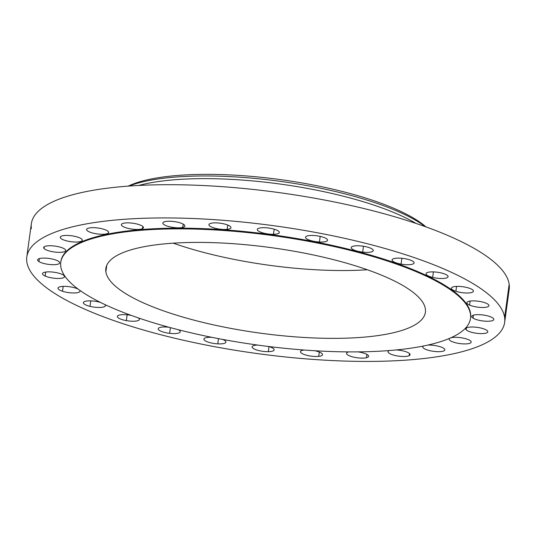 <?xml version="1.0" encoding="UTF-8"?>
<svg xmlns="http://www.w3.org/2000/svg" width="536" height="536" viewBox="0 0 536 536"><rect width="100%" height="100%" fill="white"/><g stroke="black" fill="none" stroke-linecap="round" stroke-linejoin="round"><path stroke-width="0.8" d="M362.671 252.121L363.475 246.245L362.671 252.121A11.129 2.975 7.8 0 1 351.214 247.558A11.129 2.975 7.8 0 1 361.8 246.017A11.129 2.975 7.8 0 1 373.257 250.58A11.129 2.975 7.8 0 1 362.671 252.121A11.129 2.975 -172.2 0 0 373.257 250.352A11.129 2.975 -172.2 0 0 361.8 246.017A11.129 2.975 -172.2 0 0 351.214 247.786A11.129 2.975 -172.2 0 0 362.671 252.121M26.8 256.945L31.349 223.726A241.153 64.447 7.8 0 1 269.95 191.406A241.153 64.447 7.8 0 1 509.173 284.248L504.624 317.473L509.173 284.248A241.153 64.447 7.8 0 1 509.2 289.185L504.651 322.404A241.153 64.447 -172.2 0 0 504.624 317.473A241.153 64.447 -172.2 0 0 265.4 224.631A241.153 64.447 -172.2 0 0 26.8 256.945A241.153 64.447 -172.2 0 0 26.827 261.883A241.153 64.447 -172.2 0 0 266.05 354.718A241.153 64.447 -172.2 0 0 504.651 322.404M138.69 185.463A165.704 44.28 7.8 0 1 416.103 223.465A165.704 44.28 -172.2 0 0 138.69 185.463M128.988 186.066A165.704 44.28 7.8 0 1 280.556 181.389A165.704 44.28 7.8 0 1 425.283 226.654A165.704 44.28 -172.2 0 0 280.556 181.389A165.704 44.28 -172.2 0 0 128.988 186.066M128.265 186.119A162.006 43.295 7.8 0 1 280.797 179.66A162.006 43.295 7.8 0 1 425.973 226.902A162.006 43.295 -172.2 0 0 280.797 179.66A162.006 43.295 -172.2 0 0 128.265 186.119M367.341 269.762A161.262 43.094 7.8 0 1 173.208 243.17A161.262 43.094 -172.2 0 0 367.341 269.762M105.873 271.799A161.262 43.094 7.8 0 1 105.853 268.496A161.262 43.094 7.8 0 1 265.414 246.888A161.262 43.094 7.8 0 1 425.383 308.971A161.262 43.094 7.8 0 1 425.396 312.267A161.262 43.094 7.8 0 1 265.843 333.881A161.262 43.094 7.8 0 1 105.873 271.799L106.758 265.32L105.873 271.799A161.262 43.094 -172.2 0 0 271.906 334.618A161.262 43.094 -172.2 0 0 425.383 308.971A161.262 43.094 -172.2 0 0 259.35 246.151A161.262 43.094 -172.2 0 0 105.873 271.799M60.769 262.318L60.863 261.615A206.775 55.255 7.8 0 1 265.447 233.904A206.775 55.255 7.8 0 1 470.561 313.506L470.467 314.21A206.775 55.255 7.8 0 1 273.682 347.1A206.775 55.255 7.8 0 1 60.789 266.553A206.775 55.255 7.8 0 1 257.575 233.669A206.775 55.255 7.8 0 1 470.467 314.21L470.561 313.506A206.775 55.255 7.8 0 1 470.581 317.741L470.487 318.444A206.775 55.255 -172.2 0 0 470.467 314.21A206.775 55.255 -172.2 0 0 265.353 234.614A206.775 55.255 -172.2 0 0 60.769 262.318A206.775 55.255 -172.2 0 0 60.789 266.553A206.775 55.255 -172.2 0 0 265.903 346.156A206.775 55.255 -172.2 0 0 470.487 318.444M504.624 317.473A241.153 64.447 7.8 0 1 275.115 355.824A241.153 64.447 7.8 0 1 26.827 261.883A241.153 64.447 7.8 0 1 256.335 223.525A241.153 64.447 7.8 0 1 504.624 317.473M470.534 318.089A206.775 55.255 -172.2 0 0 470.561 313.506A206.775 55.255 -172.2 0 0 264.784 233.823A206.775 55.255 -172.2 0 0 60.823 261.97M319.423 242.011A11.129 2.975 -172.2 0 0 327.195 239.324A11.129 2.975 -172.2 0 0 313.674 235.492A11.129 2.975 -172.2 0 0 305.895 238.178A11.129 2.975 -172.2 0 0 319.423 242.011L320.193 236.383L319.423 242.011A11.129 2.975 7.8 0 1 305.527 237.24A11.129 2.975 7.8 0 1 313.674 235.492A11.129 2.975 7.8 0 1 327.57 240.262A11.129 2.975 7.8 0 1 319.423 242.011M273.481 234.292A11.129 2.975 -172.2 0 0 278.05 230.815A11.129 2.975 -172.2 0 0 263.136 227.679A11.129 2.975 -172.2 0 0 258.566 231.157A11.129 2.975 -172.2 0 0 273.481 234.292L274.177 229.194L273.481 234.292A11.129 2.975 7.8 0 1 262.452 232.785A11.129 2.975 7.8 0 1 257.287 229.475A11.129 2.975 7.8 0 1 263.136 227.679A11.129 2.975 7.8 0 1 274.164 229.187A11.129 2.975 7.8 0 1 279.33 232.497A11.129 2.975 7.8 0 1 273.481 234.292M227.15 229.348A11.129 2.975 -172.2 0 0 228.289 225.267A11.129 2.975 -172.2 0 0 212.732 222.983A11.129 2.975 -172.2 0 0 211.593 227.063A11.129 2.975 -172.2 0 0 227.15 229.348L227.746 225.04L227.15 229.348A11.129 2.975 7.8 0 1 215.171 228.262A11.129 2.975 7.8 0 1 208.919 224.658A11.129 2.975 7.8 0 1 212.732 222.983A11.129 2.975 7.8 0 1 224.718 224.068A11.129 2.975 7.8 0 1 230.962 227.673A11.129 2.975 7.8 0 1 227.15 229.348M182.756 227.431A11.129 2.975 -172.2 0 0 180.404 222.943A11.129 2.975 -172.2 0 0 164.981 221.623A11.129 2.975 -172.2 0 0 167.339 226.118A11.129 2.975 -172.2 0 0 182.756 227.431L183.212 224.122L182.756 227.431A11.129 2.975 7.8 0 1 170.24 226.902A11.129 2.975 7.8 0 1 162.85 223.016A11.129 2.975 7.8 0 1 164.981 221.623A11.129 2.975 7.8 0 1 177.503 222.159A11.129 2.975 7.8 0 1 184.893 226.038A11.129 2.975 7.8 0 1 182.756 227.431M142.522 228.638A11.129 2.975 -172.2 0 0 136.801 223.968A11.129 2.975 -172.2 0 0 122.288 223.68A11.129 2.975 -172.2 0 0 128.017 228.356A11.129 2.975 -172.2 0 0 142.522 228.638L142.817 226.494L142.522 228.638A11.129 2.975 7.8 0 1 129.967 228.772A11.129 2.975 7.8 0 1 121.384 224.651A11.129 2.975 7.8 0 1 122.288 223.68A11.129 2.975 7.8 0 1 134.844 223.546A11.129 2.975 7.8 0 1 143.427 227.673A11.129 2.975 7.8 0 1 142.522 228.638M108.466 232.905A11.129 2.975 -172.2 0 0 99.656 228.289A11.129 2.975 -172.2 0 0 86.785 229.046A11.129 2.975 -172.2 0 0 95.596 233.663A11.129 2.975 -172.2 0 0 108.466 232.905L108.587 232.034L108.466 232.905A11.129 2.975 7.8 0 1 96.406 233.803A11.129 2.975 7.8 0 1 86.604 229.468A11.129 2.975 7.8 0 1 86.785 229.046A11.129 2.975 7.8 0 1 98.845 228.148A11.129 2.975 7.8 0 1 108.647 232.483A11.129 2.975 7.8 0 1 108.466 232.905M82.296 240.014A11.129 2.975 -172.2 0 0 70.839 235.686A11.129 2.975 -172.2 0 0 60.253 237.455A11.129 2.975 -172.2 0 0 71.71 241.79A11.129 2.975 -172.2 0 0 82.296 240.014A11.129 2.975 7.8 0 1 82.296 240.242A11.129 2.975 7.8 0 1 71.288 241.736A11.129 2.975 7.8 0 1 60.253 237.455A11.129 2.975 7.8 0 1 60.253 237.227A11.129 2.975 7.8 0 1 71.261 235.733A11.129 2.975 7.8 0 1 82.296 240.014M65.325 249.622A11.129 2.975 -172.2 0 0 51.798 245.79A11.129 2.975 -172.2 0 0 44.026 248.476A11.129 2.975 -172.2 0 0 57.546 252.309A11.129 2.975 -172.2 0 0 65.325 249.622A11.129 2.975 7.8 0 1 65.7 250.56A11.129 2.975 7.8 0 1 55.925 252.188A11.129 2.975 7.8 0 1 44.026 248.476A11.129 2.975 7.8 0 1 43.651 247.538A11.129 2.975 7.8 0 1 53.426 245.91A11.129 2.975 7.8 0 1 65.325 249.622M58.397 261.233A11.129 2.975 -172.2 0 0 43.483 258.091A11.129 2.975 -172.2 0 0 38.914 261.568A11.129 2.975 -172.2 0 0 53.828 264.704A11.129 2.975 -172.2 0 0 58.397 261.233A11.129 2.975 7.8 0 1 59.677 262.908A11.129 2.975 7.8 0 1 51.128 264.637A11.129 2.975 7.8 0 1 38.914 261.568A11.129 2.975 7.8 0 1 37.634 259.886A11.129 2.975 7.8 0 1 46.19 258.164A11.129 2.975 7.8 0 1 58.397 261.233M61.868 274.265A11.129 2.975 -172.2 0 0 46.31 271.98A11.129 2.975 -172.2 0 0 45.178 276.067A11.129 2.975 -172.2 0 0 60.736 278.351A11.129 2.975 -172.2 0 0 61.868 274.265A11.129 2.975 7.8 0 1 64.548 276.677A11.129 2.975 7.8 0 1 57.184 278.459A11.129 2.975 7.8 0 1 45.178 276.067A11.129 2.975 7.8 0 1 42.498 273.655A11.129 2.975 7.8 0 1 49.868 271.873A11.129 2.975 7.8 0 1 61.868 274.265M75.563 288.08A11.129 2.975 -172.2 0 0 60.146 286.76A11.129 2.975 -172.2 0 0 62.498 291.249A11.129 2.975 -172.2 0 0 75.301 292.931A11.129 2.975 -172.2 0 0 79.656 290.204A11.129 2.975 7.8 0 1 80.052 291.175A11.129 2.975 7.8 0 1 73.834 292.971A11.129 2.975 7.8 0 1 62.498 291.249A11.129 2.975 7.8 0 1 58.009 288.154A11.129 2.975 7.8 0 1 64.233 286.351A11.129 2.975 7.8 0 1 75.563 288.08A11.129 2.975 7.8 0 1 78.263 289.192A11.129 2.975 -172.2 0 0 75.563 288.08M98.791 301.969A11.129 2.975 -172.2 0 0 84.286 301.681A11.129 2.975 -172.2 0 0 90.008 306.351A11.129 2.975 -172.2 0 0 101.847 307.322A11.129 2.975 -172.2 0 0 104.875 304.549A11.129 2.975 7.8 0 1 105.425 305.667A11.129 2.975 7.8 0 1 90.008 306.351A11.129 2.975 7.8 0 1 83.382 302.652A11.129 2.975 7.8 0 1 98.791 301.969A11.129 2.975 7.8 0 1 100.513 302.438A11.129 2.975 -172.2 0 0 98.791 301.969M130.395 315.242A11.129 2.975 -172.2 0 0 117.525 315.999A11.129 2.975 -172.2 0 0 126.335 320.622A11.129 2.975 -172.2 0 0 137.129 320.863A11.129 2.975 -172.2 0 0 138.295 317.888A11.129 2.975 7.8 0 1 139.387 319.443A11.129 2.975 7.8 0 1 126.335 320.622A11.129 2.975 7.8 0 1 117.344 316.421A11.129 2.975 7.8 0 1 130.395 315.242A11.129 2.975 7.8 0 1 131.246 315.403A11.129 2.975 -172.2 0 0 130.395 315.242M168.78 327.235A11.129 2.975 -172.2 0 0 158.194 329.004A11.129 2.975 -172.2 0 0 169.644 333.338A11.129 2.975 -172.2 0 0 179.111 332.863A11.129 2.975 -172.2 0 0 178.207 329.694A11.129 2.975 7.8 0 1 180.237 331.797A11.129 2.975 7.8 0 1 169.644 333.338A11.129 2.975 7.8 0 1 158.194 328.776A11.129 2.975 7.8 0 1 168.78 327.235A11.129 2.975 7.8 0 1 168.974 327.255A11.129 2.975 -172.2 0 0 168.78 327.235M211.834 337.332A11.129 2.975 -172.2 0 0 204.283 340.059A11.129 2.975 -172.2 0 0 217.777 343.864A11.129 2.975 -172.2 0 0 225.596 342.698A11.129 2.975 -172.2 0 0 222.5 339.395A11.129 2.975 7.8 0 1 225.924 342.115A11.129 2.975 7.8 0 1 217.777 343.864A11.129 2.975 7.8 0 1 203.881 339.094A11.129 2.975 7.8 0 1 211.834 337.332M257.675 345.063A11.129 2.975 -172.2 0 0 253.474 348.588A11.129 2.975 -172.2 0 0 268.315 351.67A11.129 2.975 -172.2 0 0 274.164 349.847A11.129 2.975 -172.2 0 0 268.824 346.517A11.129 2.975 7.8 0 1 274.164 349.874A11.129 2.975 7.8 0 1 268.315 351.67A11.129 2.975 7.8 0 1 257.287 350.162A11.129 2.975 7.8 0 1 252.114 346.859A11.129 2.975 7.8 0 1 257.675 345.063M304.14 350.021A11.129 2.975 -172.2 0 0 303.229 354.115A11.129 2.975 -172.2 0 0 318.719 356.373A11.129 2.975 -172.2 0 0 322.304 353.941A11.129 2.975 -172.2 0 0 314.766 350.738A11.129 2.975 7.8 0 1 322.531 354.698A11.129 2.975 7.8 0 1 318.719 356.373A11.129 2.975 7.8 0 1 306.733 355.281A11.129 2.975 7.8 0 1 300.482 351.676A11.129 2.975 7.8 0 1 304.14 350.021M348.688 351.918A11.129 2.975 -172.2 0 0 351.047 356.407A11.129 2.975 -172.2 0 0 366.463 357.726A11.129 2.975 -172.2 0 0 367.502 354.778A11.129 2.975 -172.2 0 0 357.961 351.871A11.129 2.975 7.8 0 1 368.601 356.333A11.129 2.975 7.8 0 1 366.463 357.726A11.129 2.975 7.8 0 1 353.948 357.19A11.129 2.975 7.8 0 1 346.558 353.311A11.129 2.975 7.8 0 1 348.688 351.918A11.129 2.975 7.8 0 1 348.802 351.891A11.129 2.975 -172.2 0 0 348.688 351.918M388.928 350.712A11.129 2.975 -172.2 0 0 394.65 355.388A11.129 2.975 -172.2 0 0 409.162 355.67A11.129 2.975 -172.2 0 0 407.407 352.299A11.129 2.975 -172.2 0 0 396.218 349.934A11.129 2.975 7.8 0 1 410.067 354.705A11.129 2.975 7.8 0 1 409.162 355.67A11.129 2.975 7.8 0 1 396.607 355.803A11.129 2.975 7.8 0 1 388.017 351.683A11.129 2.975 7.8 0 1 388.928 350.712A11.129 2.975 7.8 0 1 389.317 350.544A11.129 2.975 -172.2 0 0 388.928 350.712M422.984 346.45A11.129 2.975 -172.2 0 0 431.795 351.067A11.129 2.975 -172.2 0 0 444.666 350.303A11.129 2.975 -172.2 0 0 439.889 346.638A11.129 2.975 -172.2 0 0 427.668 345.104A11.129 2.975 7.8 0 1 439.185 346.437A11.129 2.975 7.8 0 1 444.847 349.887A11.129 2.975 7.8 0 1 444.666 350.303A11.129 2.975 7.8 0 1 432.606 351.201A11.129 2.975 7.8 0 1 422.803 346.866A11.129 2.975 7.8 0 1 422.984 346.45A11.129 2.975 7.8 0 1 423.547 345.981A11.129 2.975 -172.2 0 0 422.984 346.45M449.155 339.335A11.129 2.975 -172.2 0 0 460.605 343.67A11.129 2.975 -172.2 0 0 471.198 341.901A11.129 2.975 -172.2 0 0 462.729 338.022A11.129 2.975 -172.2 0 0 450.528 337.935A11.129 2.975 7.8 0 1 462.729 338.022A11.129 2.975 7.8 0 1 471.198 341.901A11.129 2.975 7.8 0 1 471.198 342.129A11.129 2.975 7.8 0 1 460.19 343.616A11.129 2.975 7.8 0 1 449.155 339.335L449.215 338.886L449.155 339.335A11.129 2.975 7.8 0 1 449.155 339.107A11.129 2.975 7.8 0 1 449.985 338.176A11.129 2.975 -172.2 0 0 449.155 339.335M466.126 329.734A11.129 2.975 -172.2 0 0 479.653 333.566A11.129 2.975 -172.2 0 0 487.425 330.873A11.129 2.975 -172.2 0 0 473.898 327.04A11.129 2.975 -172.2 0 0 466.126 329.734L466.367 327.992L466.126 329.734A11.129 2.975 7.8 0 1 465.75 328.796A11.129 2.975 7.8 0 1 475.526 327.168A11.129 2.975 7.8 0 1 487.425 330.873A11.129 2.975 7.8 0 1 487.8 331.811A11.129 2.975 7.8 0 1 478.025 333.439A11.129 2.975 7.8 0 1 466.126 329.734M473.047 318.123A11.129 2.975 -172.2 0 0 487.968 321.258A11.129 2.975 -172.2 0 0 492.537 317.781A11.129 2.975 -172.2 0 0 477.623 314.645A11.129 2.975 -172.2 0 0 473.047 318.123L473.456 315.168L473.047 318.123A11.129 2.975 7.8 0 1 471.767 316.441A11.129 2.975 7.8 0 1 480.323 314.719A11.129 2.975 7.8 0 1 492.537 317.781A11.129 2.975 7.8 0 1 493.817 319.463A11.129 2.975 7.8 0 1 485.261 321.191A11.129 2.975 7.8 0 1 473.047 318.123M469.576 305.085A11.129 2.975 -172.2 0 0 485.134 307.369A11.129 2.975 -172.2 0 0 486.273 303.282A11.129 2.975 -172.2 0 0 470.715 300.998A11.129 2.975 -172.2 0 0 469.576 305.085L470.126 301.071L469.576 305.085A11.129 2.975 7.8 0 1 466.903 302.673A11.129 2.975 7.8 0 1 474.266 300.89A11.129 2.975 7.8 0 1 486.273 303.282A11.129 2.975 7.8 0 1 488.946 305.694A11.129 2.975 7.8 0 1 481.583 307.476A11.129 2.975 7.8 0 1 469.576 305.085M455.881 291.276A11.129 2.975 -172.2 0 0 471.305 292.596A11.129 2.975 -172.2 0 0 468.953 288.1A11.129 2.975 -172.2 0 0 453.53 286.78A11.129 2.975 -172.2 0 0 455.881 291.276L456.551 286.405L455.881 291.276A11.129 2.975 7.8 0 1 451.392 288.18A11.129 2.975 7.8 0 1 457.617 286.378A11.129 2.975 7.8 0 1 468.953 288.1A11.129 2.975 7.8 0 1 473.442 291.195A11.129 2.975 7.8 0 1 467.218 292.998A11.129 2.975 7.8 0 1 455.881 291.276M432.653 277.387A11.129 2.975 -172.2 0 0 447.165 277.668A11.129 2.975 -172.2 0 0 441.436 272.998A11.129 2.975 -172.2 0 0 426.931 272.71A11.129 2.975 -172.2 0 0 432.653 277.387L433.41 271.899L432.653 277.387A11.129 2.975 7.8 0 1 426.026 273.682A11.129 2.975 7.8 0 1 441.436 272.998A11.129 2.975 7.8 0 1 448.069 276.703A11.129 2.975 7.8 0 1 432.653 277.387M401.055 264.107A11.129 2.975 -172.2 0 0 413.926 263.35A11.129 2.975 -172.2 0 0 405.115 258.734A11.129 2.975 -172.2 0 0 392.245 259.491A11.129 2.975 -172.2 0 0 401.055 264.107L401.853 258.285L401.055 264.107A11.129 2.975 7.8 0 1 392.064 259.913A11.129 2.975 7.8 0 1 405.115 258.734A11.129 2.975 7.8 0 1 414.107 262.928A11.129 2.975 7.8 0 1 401.055 264.107M218.494 338.638L217.777 343.864L218.494 338.638M269.012 346.571L268.315 351.67L269.012 346.571M319.309 352.058L318.719 356.373L319.309 352.058M366.919 354.417L366.463 357.726L366.919 354.417M409.457 353.526L409.162 355.67L409.457 353.526M444.786 349.432L444.666 350.303L444.786 349.432M60.313 237.006L60.253 237.455L60.313 237.006M44.267 246.734L44.026 248.476L44.267 246.734M39.322 258.62L38.914 261.568L39.322 258.62M45.728 272.054L45.178 276.067L45.728 272.054M63.168 286.378L62.498 291.249L63.168 286.378M90.765 300.87L90.008 306.351L90.765 300.87M127.133 314.793L126.335 320.622L127.133 314.793M170.428 327.65L169.644 333.338L170.428 327.65M507.847 293.929A241.153 64.447 -172.2 0 0 509.173 284.248A241.153 64.447 -172.2 0 0 260.885 190.307A241.153 64.447 -172.2 0 0 31.376 228.658"/></g></svg>
